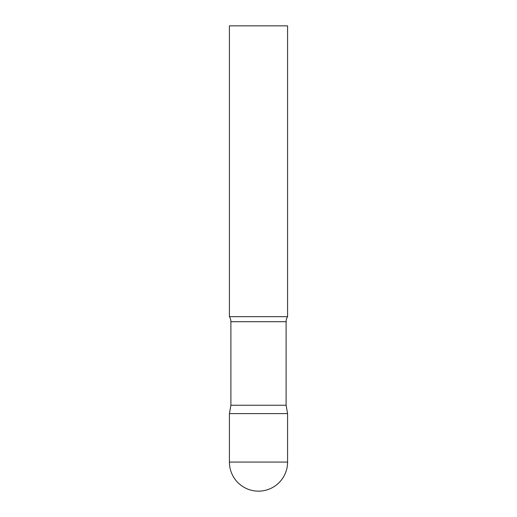 <?xml version="1.0" encoding="UTF-8"?>
<svg xmlns="http://www.w3.org/2000/svg" width="517" height="517" viewBox="0 0 517 517"><rect width="100%" height="100%" fill="white"/><g stroke="black" fill="none" stroke-linecap="round" stroke-linejoin="round"><path stroke-width="0.78" d="M229.419 462.069L229.419 413.6L230.892 405.244L286.108 405.244L287.581 413.6L229.419 413.6L287.581 413.6L287.581 462.069A29.081 29.081 0 0 1 258.5 491.15A29.081 29.081 0 0 1 229.419 462.069L287.581 462.069M286.108 405.244L286.108 321.69A9.306 9.306 0 0 1 287.581 316.663L287.581 25.85L229.419 25.85L229.419 316.663A9.306 9.306 0 0 1 230.892 321.69L286.108 321.69M230.892 405.244L230.892 321.69M229.419 316.663L287.581 316.663"/></g></svg>
